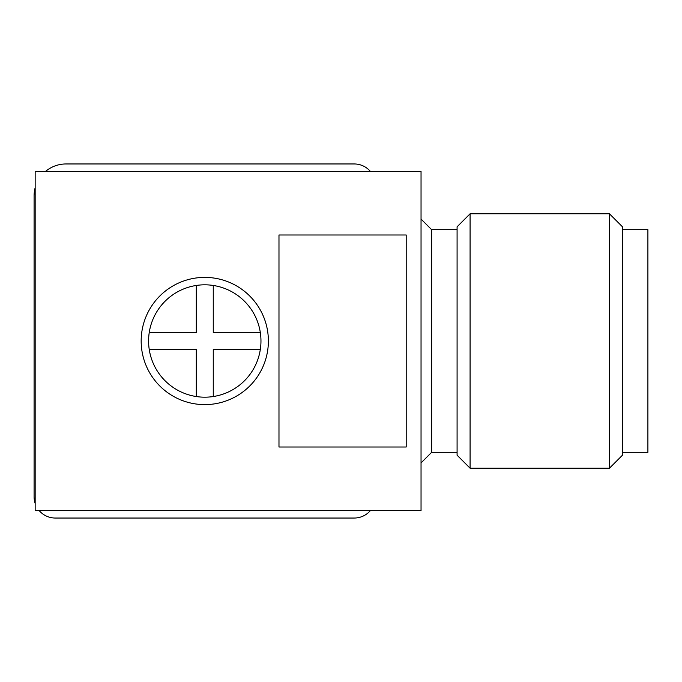 <?xml version="1.0" encoding="UTF-8"?>
<svg xmlns="http://www.w3.org/2000/svg" width="682" height="682" viewBox="0 0 682 682"><rect width="100%" height="100%" fill="white"/><g stroke="black" fill="none" stroke-linecap="round" stroke-linejoin="round"><path stroke-width="1.02" d="M421.041 171.387L35.157 171.387L35.157 510.613L421.041 510.613L421.041 171.387M204.779 277.395A63.605 63.605 0 0 1 259.859 372.807A63.605 63.605 0 0 1 149.69 372.807A63.605 63.605 0 0 1 204.779 277.395M278.981 234.992L278.981 447.008L406.199 447.008L406.199 234.992L278.981 234.992M196.297 349.482L196.297 396.54A56.188 56.188 0 0 1 149.239 349.482L196.297 349.482M213.261 349.482L260.319 349.482A56.188 56.188 0 0 1 213.261 396.54L213.261 349.482M213.261 332.518L213.261 285.46A56.188 56.188 0 0 1 260.319 332.518L213.261 332.518M370.36 171.387A21.202 21.202 0 0 0 354.248 163.961L66.026 163.961A31.926 31.926 0 0 0 45.558 171.387M35.157 187.729A31.926 31.926 0 0 0 34.1 195.887L34.1 496.837A21.202 21.202 0 0 0 35.157 503.452M39.189 510.613A21.202 21.202 0 0 0 55.302 518.039L354.248 518.039A21.202 21.202 0 0 0 370.36 510.613M149.239 332.518A56.188 56.188 0 0 1 196.297 285.46L196.297 332.518L149.239 332.518A56.188 56.188 0 0 0 149.239 349.482M213.261 285.46A56.188 56.188 0 0 0 196.297 285.46M260.319 349.482A56.188 56.188 0 0 0 260.319 332.518M196.297 396.54A56.188 56.188 0 0 0 213.261 396.54M457.085 229.689L431.638 229.689L431.638 452.311L421.041 462.916M470.086 213.79L457.085 226.799L457.085 455.201L470.086 468.21L609.452 468.21L609.452 213.79L470.086 213.79L470.086 468.21M609.452 213.79L622.461 226.799L622.461 455.201L609.452 468.21M622.461 229.689L647.9 229.689L647.9 452.311L622.461 452.311M431.638 229.689L421.041 219.084M431.638 452.311L457.085 452.311"/></g></svg>
